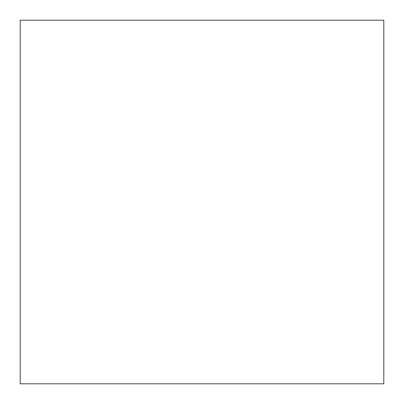 <?xml version="1.0" encoding="UTF-8"?>
<svg xmlns="http://www.w3.org/2000/svg" width="404" height="404" viewBox="0 0 404 404"><rect width="100%" height="100%" fill="white"/><g stroke="black" fill="none" stroke-linecap="round" stroke-linejoin="round"><path stroke-width="0.3" stroke-dasharray="2.02 1.52" d="M20.2 20.2L20.2 383.8L383.8 383.8L383.8 20.2L20.2 20.2"/><path stroke-width="0.61" d="M20.2 383.8L383.8 383.8L383.8 20.2L20.2 20.2L20.2 383.8"/></g></svg>
